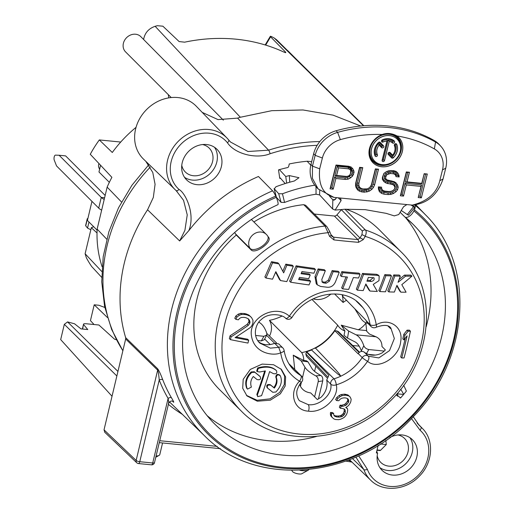 <?xml version="1.0" encoding="UTF-8"?>
<svg xmlns="http://www.w3.org/2000/svg" width="514" height="514" viewBox="0 0 514 514"><rect width="100%" height="100%" fill="white"/><g stroke="black" fill="none" stroke-linecap="round" stroke-linejoin="round"><path stroke-width="0.77" d="M396.114 394.701L397.624 396.243A2.872 1.169 -84.4 0 0 397.264 393.833L397.11 393.557M378.092 445.574L378.42 445.246M380.418 443.98L386.277 444.565L380.559 450.296A2.872 1.169 95.6 0 1 380.013 450.547L376.98 450.251M386.277 444.565L385.841 440.344M403.715 394.341L400.714 389.169M403.676 385.237L406.394 391.077A140.688 121.844 -45 0 1 400.509 398.042L397.926 395.722L397.624 396.243M317.177 145.321A175.955 152.382 135 0 0 270.081 153.737C256.248 159.391 234.885 153.969 227.439 142.751A33.712 29.195 135 0 0 181.667 143.464A33.712 29.195 135 0 0 179.026 189.435C185.702 193.187 195.474 214.068 188.876 230.574L179.662 240.963L147.557 209.789L153.32 197.453L155.074 184.295L152.78 172.486L145.841 161.364M400.451 212.629L404.756 216.876A7.183 3.579 -51.2 0 0 404.891 216.998A7.183 3.579 -51.2 0 0 413.879 210.926A151.45 131.16 -45 0 1 399.808 427.301A151.45 131.16 -45 0 1 188.946 406.49A151.45 131.16 -45 0 1 276.249 197.337A308.933 64.301 -113.4 0 0 275.703 196.104A7.183 1.497 66.6 0 0 272.561 190.822L258.446 176.495A156.609 135.625 135 0 0 188.876 230.574M207.007 415.543A140.605 121.767 135 0 0 316.341 436.502M426.215 326.66A140.605 121.767 135 0 0 405.295 217.326M336.933 214.91A2.872 2.486 135 0 1 334.351 216.021L357.866 239.543L359.993 237.982A304.044 151.347 -51.2 0 0 361.907 234.75L362.402 231.075L341.347 209.706L336.933 214.91L359.993 237.982A2.872 0.668 30.9 0 1 363.263 239.62A306.903 152.767 -51.2 0 0 365.197 236.363C366.424 233.414 366.521 231.313 365.486 230.066L344.958 209.23M334.351 216.021L314.337 214.049M253.89 221.964A112.984 97.846 135 0 1 303.735 204.675L305.657 205.317L326.923 226.719L329.757 231.628A2.872 0.405 158.4 0 1 328.08 232.701A306.903 63.877 66.6 0 1 329.5 236.286L333.875 239.897A292.28 84.656 13.4 0 0 346.301 241.22A292.28 84.656 13.4 0 0 358.509 242.325L363.263 239.62M362.402 231.075A2.872 2.486 -44.6 0 1 365.486 230.066A112.778 97.666 -45 0 1 400.894 251.693C439.766 288.926 433.289 361.882 388.308 402.835C346.757 444.263 277.342 448.568 241.381 411.155L220.031 390.094A112.984 97.846 135 0 1 236.273 235.026L235.425 233.761A10.775 9.329 -45 0 1 234.692 232.431M251.288 219.388A10.775 9.329 -45 0 1 251.661 219.735L266.387 234.468A10.775 9.329 -45 0 0 252.83 234.872A10.775 9.329 -45 0 0 250.151 248.493L251.076 249.868C255.207 254.809 273.499 241.194 268.302 237.044M400.894 251.693L379.846 230.343A112.984 97.846 135 0 0 345.903 209.179M221.393 166.536A21.549 18.665 135 0 0 217.049 149.362A21.549 18.665 135 0 0 197.074 145.88A21.549 18.665 135 0 0 182.226 162.668A21.549 18.665 135 0 0 186.569 179.836A21.549 18.665 135 0 0 206.544 183.318A21.549 18.665 135 0 0 221.393 166.536M311.67 161.653L307.391 161.229A159.481 138.118 -45 0 0 289.266 163.966L288.682 166.407A1.439 1.246 -45 0 1 287.487 167.59A155.993 135.098 -45 0 0 278.498 169.89L279.77 178.358L280.683 178.448L279.622 177.388M285.199 183.569L280.683 178.448M306.511 356.33L305.798 353.902L306.685 351.743A47.044 40.741 135 0 0 311.535 349.976A7.183 6.219 135 0 1 313.405 348.749A46.633 40.388 -45 0 1 301.705 352.61A17.958 15.555 -45 0 1 303.729 360.449L306.511 360.809L308.002 361.875L311.818 368.294A35.922 10.402 13.4 0 0 320.845 375.471C322.406 376.421 323.036 378.233 322.728 380.913L318.423 398.98M314.574 371.365L315.834 366.096M352.643 345.498L359.164 346.14M338.405 331.659L336.927 330.939L359.132 352.514M344.913 330.971L341.232 325.15L348.678 331.08L356.054 334.813A43.105 17.566 -84.4 0 1 363.816 345.697L361.368 350.901A35.922 14.643 -84.4 0 0 354.898 341.829L347.528 338.096L344.007 335.295L344.913 330.971A17.958 15.555 -45 0 1 339.696 327.714A17.958 15.555 -45 0 1 337.717 325.195A46.633 40.388 -45 0 1 313.405 348.749A7.183 6.219 135 0 1 315.48 348.106A47.044 40.741 135 0 0 334.839 330.733L336.927 330.939M315.48 348.106C335.777 369.418 336.207 370.331 338.919 373.395L340.827 376.184A46.633 40.388 135 0 0 362.229 357.583A4.311 3.746 -44.9 0 1 368.275 356.176A4.311 2.737 127.8 0 1 367.549 361.291A4.311 0.488 -146.4 0 1 362.229 357.583L358.207 353.548C360.025 351.325 362.036 350.85 364.24 352.135A17.958 15.555 -45 0 0 382.371 352.732L385.384 349.963L381.973 346.552C381.973 342.003 379.981 338.745 375.985 336.779L369.502 334.074L366.7 331.273L365.846 323.068A17.958 15.555 -45 0 1 358.264 329.763L366.694 330.592M366.071 320.543L366.99 322.4L370.999 326.486A4.311 3.739 -44.4 0 1 370.08 324.63L366.071 320.543A46.697 40.439 -45 0 0 366.039 320.312L342.96 296.642A47.044 40.741 135 0 0 342.62 294.869M342.202 294.773A46.633 40.388 -45 0 1 343.134 302.476A17.958 15.555 -45 0 1 346.513 300.285M411.489 418.576L420.015 430.16A33.712 29.195 -45 0 1 413.609 479.331A33.712 29.195 -45 0 1 367.381 469.327L358.688 455.873M389.747 437.542A21.549 18.665 -45 0 1 412.472 439.759A21.549 18.665 -45 0 1 410.429 468.196A21.549 18.665 -45 0 1 381.992 470.233A21.549 18.665 -45 0 1 377.649 453.065L376.344 452.937L378.131 445.432M413.879 210.926A308.933 153.782 -51.2 0 0 414.406 209.796A7.183 3.579 -51.2 0 0 414.682 204.97M360.725 126.02L333.027 115.136L303.022 109.97L271.758 110.683L240.34 117.263A179.598 155.536 135 0 0 237.577 118.124L218.013 119.601L202.227 112.393M179.026 189.435A2.872 1.433 131.7 0 1 176.103 190.566L143.49 159.089A37.355 32.35 -45 0 1 146.689 109.456A37.355 32.35 -45 0 1 196.322 106.276L227.015 138.073A36.584 31.682 135 0 0 178.403 141.183A36.584 31.682 135 0 0 175.268 189.794L175.268 189.794A36.584 31.682 135 0 0 176.084 190.546M168.354 403.381C168.881 403.786 168.798 402.128 168.11 398.414A2.872 1.401 149.5 0 1 171.483 397.823A156.584 135.606 -45 0 1 162.765 379.737A2.872 1.343 -21.1 0 0 159.231 379.994C158.768 374.455 158.241 371.166 157.663 370.131L125.673 338.996L125.647 337.64A157.406 136.319 135 0 1 147.557 209.789M125.673 338.996L104.027 429.832L104.837 432.338M181.763 165.354A16.885 14.623 135 0 0 185.297 171.965A16.885 14.623 135 0 0 200.948 174.689A16.885 14.623 135 0 0 212.578 161.544A16.885 14.623 135 0 0 209.179 148.09A16.885 14.623 135 0 0 202.567 144.556M184.513 177.324A21.549 18.665 135 0 0 216.824 161.961A21.549 18.665 135 0 0 214.537 147.306M397.99 434.953A16.885 14.623 -45 0 1 404.602 438.487A16.885 14.623 -45 0 1 402.995 460.762A16.885 14.623 -45 0 1 380.72 462.362A16.885 14.623 -45 0 1 377.186 455.745M376.871 452.288A16.885 14.623 -45 0 1 377.058 450.258M379.936 467.714A21.549 18.665 135 0 0 405.854 463.622A21.549 18.665 135 0 0 409.96 437.703M376.569 451.986L377.649 453.065M102.1 266.734A119.036 103.089 -45 0 1 97.14 229.109L107.143 187.122A119.036 103.089 -45 0 1 111.891 177.336L90.271 154.277A117.905 102.106 -45 0 1 99.318 139.93L120.726 142.044M357.738 302.258L362.935 307.693L356.292 301.114M168.785 97.872L168.303 94.634M99.318 139.93L112.29 152.491A118.561 102.671 -45 0 1 136.043 127.337M343.134 302.476L334.563 293.905M389.599 327.039L390.486 328.555L388.141 326.21M364.24 352.135L368.275 356.176L378.824 357.93L389.516 350.593L394.341 338.527L390.884 328.112C388.725 324.809 383.797 324.533 376.087 327.283A4.311 1.51 62.1 0 0 376.242 324.777A51.663 44.744 135 0 0 339.915 290.641A51.663 44.744 135 0 0 289.363 316.2A4.311 0.488 33.6 0 0 291.997 317.401C307.571 292.408 344.187 286.382 360.185 304.526A46.633 40.388 135 0 1 362.935 307.693A46.633 40.388 135 0 1 370.08 324.63A4.311 1.825 -8.9 0 0 376.248 324.777C389.156 317.209 403.503 327.174 400.695 341.457C399.481 357.448 377.957 370.6 367.549 361.291A51.663 44.744 135 0 1 336.304 384.819A4.311 2.493 169.9 0 1 330.759 384.106A4.311 3.746 -45.3 0 1 334.029 378.824L306.685 351.743M341.232 325.15L358.264 329.763M337.717 325.195L311.953 299.424M313.09 298.852A17.958 15.555 135 0 0 330.907 293.995M285.636 318.307A4.311 1.497 -50.9 0 0 285.688 318.359C283.452 314.915 268.989 311.677 261.228 319.631C256.653 322.574 251.474 334.91 259.718 343.063L270.358 348.139L278.716 347.335L274.604 343.281A17.958 15.555 -45 0 1 258.542 341.739M269.516 336.06A17.958 15.555 135 0 0 269.452 320.344A46.633 40.388 135 0 0 281.968 316.084M301.705 352.61L269.452 320.344M294.74 369.457L293.243 355.18L303.729 360.449M291.997 317.401A4.311 4.311 0 0 1 285.688 318.359A4.311 1.497 -50.9 0 0 289.363 316.2C275.138 303.202 247.722 318.179 251.564 336.381C254.558 354.307 274.932 356.183 280.67 352.713A51.663 44.744 135 0 0 299.521 381.189A4.311 0.957 -138 0 0 301.622 381.979C300.176 383.29 298.762 385.731 297.394 389.304C295.306 394.681 298.865 400.708 299.771 400.888L308.214 404.634C319.278 406.407 333.033 394.264 330.759 384.106L326.698 380.077A17.958 15.555 -45 0 1 320.961 397.335L317.344 399.558L310.707 392.921C305.914 392.278 302.489 390.062 300.427 386.265L299.694 384.459M293.243 355.18L301.146 360.822L308.002 361.875M301.146 360.822L304.963 367.24A43.105 12.484 13.4 0 0 315.789 375.856L320.845 375.471M314.613 396.821L318.243 381.574C318.494 378.876 317.671 376.968 315.789 375.856M326.698 380.077L328.883 375.316L306.28 351.891M299.521 381.189C288.393 392.529 293.751 410.577 308.477 411.161C322.413 413.404 339.401 397.81 336.304 384.819A4.311 1.124 73 0 0 334.029 378.824A46.633 40.388 135 0 0 340.827 376.184L337.839 374.083C334.62 371.262 333.824 370.947 311.535 349.976M358.207 353.548A46.697 40.439 -45 0 1 358.072 353.76L334.839 330.733M101.682 277.329L91.659 266.496A117.905 102.106 -45 0 1 86.333 257.681L85.112 253.768L91.325 227.696L97.017 232.964M99.575 169.408L98.81 167.461A2.872 1.169 95.6 0 1 98.964 163.548M276.571 342.947L266.869 333.483M292.382 368.506L293.308 369.527M284.088 350.349A4.311 4.311 0 0 0 282.848 347.939A4.311 3.726 -45.5 0 0 278.716 347.335L280.67 352.713A4.311 1.825 171.1 0 0 284.088 350.349C285.405 358.38 288.784 365.088 294.226 370.459A46.633 40.388 135 0 0 295.569 371.712A46.633 40.388 135 0 0 300.825 375.548L289.099 364.053M266.586 335.289L274.617 343.281L278.729 343.898M367.292 280.252A302.2 87.528 -166.6 0 0 370.061 280.426L373.228 277.708M360.031 274.206L358.99 273.159A300.78 87.117 -166.6 0 1 342.754 271.733A300.78 87.117 -166.6 0 1 341.81 271.636A308.336 144.498 111.8 0 1 340.339 275.414L341.373 276.455A304.59 88.222 13.4 0 0 343.256 276.641A304.59 88.222 13.4 0 0 347.445 277.046A311.548 146.002 111.8 0 1 342.671 288.881A306.993 88.916 13.4 0 0 348.633 289.44A311.741 146.098 -68.2 0 0 353.381 277.573A304.59 88.222 13.4 0 0 358.579 278.003A311.805 146.124 -68.2 0 0 360.031 274.206A303.729 87.971 -166.6 0 1 343.795 272.773A303.729 87.971 -166.6 0 1 342.851 272.683A311.214 145.847 111.8 0 1 341.373 276.455M275.62 272.176A308.387 46.421 60.3 0 1 279.494 279.526L280.548 280.58A306.993 88.916 13.4 0 0 286.793 281.608A303.825 142.384 -68.2 0 0 293.314 266.265A303.729 87.971 -166.6 0 1 286.876 265.23A302.283 141.665 111.8 0 1 283.664 272.87A311.574 46.896 -119.7 0 0 278.896 263.881A303.729 87.971 -166.6 0 1 272.561 262.763A298.396 139.84 111.8 0 1 265.95 278.016A306.993 88.916 13.4 0 0 272.536 279.198A300.26 140.714 -68.2 0 0 275.845 271.655A311.266 46.851 60.3 0 1 280.548 280.58M278.896 263.881L277.823 262.815A300.78 87.117 -166.6 0 1 271.482 261.69A295.396 138.433 111.8 0 1 264.877 276.943L265.95 278.016M293.314 266.265L292.254 265.205A300.78 87.117 -166.6 0 1 285.81 264.164A299.315 140.271 111.8 0 1 282.828 271.289M310.218 275.009A305.072 88.363 -166.6 0 1 301.088 273.705A305.997 143.406 -68.2 0 0 301.981 271.54A304.59 88.222 13.4 0 0 313.913 273.217A308.117 144.395 -68.2 0 0 315.423 269.484A303.729 87.971 -166.6 0 1 297.15 266.862A304.68 142.783 111.8 0 1 290.648 282.225A306.993 88.916 13.4 0 0 309.01 284.929A308.117 144.395 -68.2 0 0 310.578 281.254A306.286 88.716 -166.6 0 1 298.615 279.545A305.997 143.406 -68.2 0 0 299.533 277.399A305.856 88.588 13.4 0 0 308.676 278.71A307.661 144.183 -68.2 0 0 310.218 275.009L309.171 273.962A302.136 87.508 -166.6 0 1 301.435 272.863M310.578 281.254L309.537 280.214A303.363 87.868 -166.6 0 1 298.975 278.704M315.423 269.484L314.375 268.43A300.78 87.117 -166.6 0 1 296.096 265.809A301.737 141.408 111.8 0 1 289.6 281.177L290.648 282.225M317.286 284.827L316.251 283.792L314.979 276.648L316.02 277.688A308.689 144.665 111.8 0 0 319.155 269.972A303.729 87.971 -166.6 0 0 325.33 270.743A309.531 145.057 -68.2 0 1 321.815 279.436L322.317 282.289L323.621 282.931A306.286 88.716 -166.6 0 0 326.139 283.227L329.352 281.203A310.417 145.475 111.8 0 0 333.181 271.655A303.729 87.971 -166.6 0 0 339.24 272.311A310.951 145.725 -68.2 0 1 335.321 282.147C333.522 285.803 330.855 287.499 327.309 287.242A306.993 88.916 13.4 0 1 320.563 286.433L317.286 284.827L316.02 277.688M325.33 270.743L324.283 269.696A300.78 87.117 -166.6 0 1 318.108 268.925A305.785 143.303 111.8 0 1 314.979 276.648M321.88 281.678L323.621 282.931M339.24 272.311L338.199 271.27A300.78 87.117 -166.6 0 1 332.14 270.615A307.526 144.119 111.8 0 1 328.317 280.162L325.105 282.192A303.363 87.868 -166.6 0 1 322.586 281.89M247.979 318.648A304.982 13.293 49.3 0 1 248.397 319.149A300.215 68.208 68.8 0 1 248.975 321.057A296.662 120.912 95.6 0 1 248.712 322.207A297.683 144.415 118.9 0 1 247.215 324.315A301.326 149.876 141.8 0 1 230.06 335.764A292.106 119.049 95.6 0 1 229.334 338.559L230.407 339.638A311.478 90.22 13.4 0 0 247.96 343.069A300.465 122.46 -84.4 0 0 248.686 340.268A311.606 90.252 -166.6 0 1 235.071 337.634A305.014 151.591 -37.8 0 0 250.292 327.546A302.373 149.78 -54 0 0 251.661 326.011A300.555 136.942 -72.5 0 0 252.67 323.814A300.465 122.46 -84.4 0 0 252.933 322.663A301.288 103.732 -95.6 0 0 252.965 320.267A306.029 43.529 -120.6 0 0 251.545 317.594A309.775 7.704 -137.5 0 1 249.862 316.071A311.773 61.879 -155.5 0 1 247.067 314.928A311.478 90.22 -166.6 0 1 245.12 314.549A310.295 111.101 -176.6 0 1 241.574 314.452A305.348 141.511 160.1 0 1 239.357 315.217A300.099 149.889 138.1 0 1 236.883 317.132A295.441 134.61 107.5 0 1 235.875 319.335A311.715 90.284 13.4 0 0 238.335 319.83A298.493 147.859 -54 0 0 239.704 318.301A303.87 147.293 -28.7 0 0 241.432 317.44A309.955 118.239 -0.6 0 0 244.002 317.35A311.606 90.252 13.4 0 0 245.949 317.729A311.593 56.026 26.6 0 0 248.256 318.776A307.892 13.415 49.3 0 1 249.451 320.209A303.17 68.876 68.8 0 1 250.035 322.117A299.656 122.126 95.6 0 1 249.772 323.267A300.664 145.86 118.9 0 1 248.275 325.375A304.275 151.341 141.8 0 1 231.133 336.837A295.145 120.289 95.6 0 1 230.407 339.638M251.545 317.594L250.485 316.54A306.884 7.626 -137.5 0 1 248.802 315.011A308.901 61.314 -155.5 0 1 246.007 313.868A308.599 89.385 -166.6 0 1 244.054 313.482A307.404 110.073 -176.6 0 1 240.507 313.386A302.418 140.149 160.1 0 1 238.29 314.144A297.111 148.398 138.1 0 1 235.81 316.059A292.408 133.229 107.5 0 1 234.802 318.256L235.875 319.335M248.686 340.268L247.632 339.214A308.728 89.423 -166.6 0 1 236.087 336.978M285.174 385.988L280.361 393.827L270.306 400.181L257.353 401.209L246.977 395.928L242.704 388.282L243.199 379.319L250.279 369.438L262.14 364.092L273.557 364.734L281.37 369.367L285.63 376.916L285.174 385.988M276.249 197.337A7.183 1.497 66.6 0 1 277.804 204.72C238.412 222.62 210.2 251.404 193.18 291.065C182.881 316.855 180.086 342.266 184.789 367.292C189.171 389.201 198.809 407.775 213.708 423.028A140.746 121.889 -45 0 0 399.937 410.256A140.746 121.889 -45 0 0 412.781 224.027A140.746 121.889 -45 0 0 405.032 217.101M162.765 379.737C160.606 374.064 158.897 370.408 157.637 368.769L125.647 337.64M171.483 397.823C173.687 401.55 174.285 402.918 173.263 401.929A2.872 2.519 133.6 0 0 172.974 401.582M172.723 401.415L173.263 401.929M176.122 190.585L183.556 200.338L187.244 214.884L184.905 230.362L179.662 240.963M319.849 141.543A178.827 154.868 135 0 0 268.591 150.178L237.577 118.124M240.34 117.263L155.144 26.298A179.598 155.536 -45 0 1 157.368 25.7L162.874 26.188L179.129 41.57L184.648 42.174A179.598 155.536 -45 0 1 283.612 51.946C285.578 52.82 286.221 52.865 285.527 52.075L270.589 36.828C269.914 36.019 270.531 36.096 272.446 37.059A179.598 155.536 -45 0 1 274.29 38.062L363.449 125.763M265.173 44.956L270.293 36.34L270.589 36.828L265.674 45.103M285.231 52.576L285.527 52.075L285.816 52.576M143.612 39.462C144.787 32.941 148.63 28.553 155.144 26.298M274.29 38.062L276.654 39.822L363.873 125.731M223.359 120.16L140.81 36.648A10.775 9.329 -45 0 0 130.819 34.907A10.775 9.329 -45 0 0 123.392 43.298A10.775 9.329 -45 0 0 125.564 51.882L171.22 97.557M286.651 183.119L285.771 176.527A156.609 134.469 -42.7 0 1 289.337 175.589L298.994 177.722L294.336 180.999A156.609 134.469 137.3 0 0 275.947 186.755L274.27 188.934L276.359 197.125M276.519 197.427L281.094 202.381L284.576 202.445A146.554 125.834 -42.7 0 1 316.039 194.215L316.026 186.666M401.646 210.785A146.554 125.834 -42.7 0 1 407.236 214.556L413.481 206.724A156.609 134.469 137.3 0 0 411.001 204.99M408.193 214.929L407.236 214.556M307.147 161.255L310.797 165.2M285.771 176.527L279.404 169.633M274.097 188.612L278.697 193.72L282.449 193.791L284.576 202.445M314.78 185.194A156.609 134.469 137.3 0 0 282.449 193.791M413.481 206.724L414.753 207.483M412.652 205.112L414.515 207.123M316.039 194.215L319.592 194.896L332.629 208.999L335.109 210.097L341.103 200.544L338.173 197.8M329.558 196.239L332.815 199.766L334.029 200.222L336.773 197.659M333.946 197.382L412.286 205.112C427.571 201.289 436.739 193.148 439.804 180.677L442.503 169.864A22.989 19.738 137.3 0 0 434.362 148.925A137.932 118.432 137.3 0 0 396.924 135.94A18.054 15.504 -42.7 0 1 399.153 137.874A18.054 15.504 -42.7 0 1 396.416 161.512A18.054 15.504 -42.7 0 1 372.637 162.385A18.054 15.504 -42.7 0 1 382.32 134.501A137.932 118.432 137.3 0 0 340.352 139.647A22.989 19.738 137.3 0 0 322.381 158.01L319.682 168.823C318.217 184.732 322.972 194.253 333.946 197.382L318.153 188.959L312.396 178.339L312.454 166.144L319.682 168.823M346.597 176.45L336.631 175.46L338.533 167.853L348.498 168.836L349.95 169.498L350.741 170.616L350.509 173.713L349.604 175.184L348.299 176.096L346.597 176.45M371.596 148.719A15.735 13.505 137.3 0 0 374.34 160.805A15.735 13.505 137.3 0 0 388.989 163.76A15.735 13.505 137.3 0 0 400.194 151.54A15.735 13.505 137.3 0 0 397.45 139.455A15.735 13.505 137.3 0 0 382.801 136.499A15.735 13.505 137.3 0 0 371.596 148.719M389.329 141.337A9.753 8.378 137.3 0 1 392.503 142.969A1.33 1.144 137.3 0 0 394.309 141.009A12.42 10.665 137.3 0 0 382.332 139.827A1.33 1.144 137.3 0 0 383.097 142.037A9.753 8.378 137.3 0 1 386.913 141.099L382.127 160.233A1.33 1.144 137.3 0 0 384.549 160.471L389.284 141.286L384.498 160.419L383.245 159.803L388.237 139.827A10.588 9.091 137.3 0 1 392.516 141.761A0.501 0.43 137.3 0 0 393.197 141.022A11.591 9.952 137.3 0 0 383.669 139.294M377.398 154.708A9.753 8.378 137.3 0 1 379.139 145.115L381.6 147.64A1.33 1.144 137.3 0 0 383.521 145.79L380.206 142.391A1.33 1.144 137.3 0 0 378.445 142.494A12.42 10.665 137.3 0 0 375.079 155.96A1.33 1.144 137.3 0 0 377.398 154.708L376.126 154.502A10.588 9.091 137.3 0 1 378.638 143.387L381.651 146.471A0.501 0.43 137.3 0 0 382.377 145.77L379.056 142.372A0.501 0.43 137.3 0 0 378.773 142.256M392.651 155.144L390.19 152.619A1.33 1.144 137.3 0 0 388.269 154.47L391.584 157.869A1.33 1.144 137.3 0 0 393.345 157.766A12.42 10.665 137.3 0 0 396.712 144.299A1.33 1.144 137.3 0 0 394.386 145.552A9.753 8.378 137.3 0 1 392.651 155.144M403.509 196.104L406.298 184.944L420.992 186.389L418.197 197.556L421.345 197.864L427.307 174.015L424.159 173.706L421.75 183.344L407.062 181.898L409.472 172.254L406.323 171.946L400.361 195.795L403.509 196.104L406.253 184.886L405.064 183.331L402.276 194.491L400.959 194.363L406.452 172.37L407.775 172.498L405.366 182.136L421.885 183.768L421.718 183.344M373.427 187.417L374.584 184.931L378.516 169.202L375.368 168.888L371.436 184.616L370.408 186.595L368.975 188.015L367.15 188.876L362.826 188.966L360.854 188.252L359.53 187.083L358.862 185.458L358.843 183.376L362.775 167.648L359.627 167.333L355.694 183.068L355.585 185.65L356.131 187.783L357.718 190.026L359.569 191.247L364.163 192.217L369.264 191.163L371.866 189.338L373.427 187.417L371.821 189.287L369.213 191.112L366.861 191.915L362.01 191.96L359.517 191.189L357.693 189.981M354.037 172.505L353.889 170.931L352.822 168.746L351.107 167.011L348.608 166.247L336.021 165.007L330.059 188.85L333.207 189.165L335.867 178.506L345.312 179.437L348.062 179.193L350.542 177.876L352.623 176L354.037 172.505L352.572 175.949L350.49 177.825L348.017 179.135L345.267 179.386L335.822 178.454L334.64 176.893L344.907 177.908L347.361 177.69L351.377 174.876L352.533 171.978L351.467 168.765L349.97 167.256L347.74 166.575L336.15 165.431L330.656 187.417L331.973 187.552L334.64 176.893M395.735 175.582L396.005 176.649L399.153 176.957L399.012 175.383L397.945 173.199L396.23 171.47L393.73 170.699L388.88 170.744L386.528 171.554L383.926 173.372L382.384 177.381L382.403 179.463L383.99 181.699L385.841 182.92L392.927 184.661L394.251 185.83L394.919 187.456L394.54 188.979L393.107 190.398L391.282 191.259L389.053 191.555L384.857 191.144L382.885 190.431L381.696 188.747L381.549 187.18L378.4 186.865L378.42 188.946L379.358 191.638L381.6 193.418L384.099 194.189L388.295 194.6L393.396 193.547L396.005 191.722L397.56 189.794L398.196 187.257L397.65 185.124L396.063 182.888L394.212 181.667L387.126 179.926L385.802 178.756L385.661 177.182L386.817 174.702L390.344 173.488L393.493 173.796L394.938 174.458L395.735 175.582M406.298 184.944L420.94 186.338L421.583 184.956L405.064 183.331M400.374 195.744L403.458 196.046L402.276 194.491M400.451 195.448L400.959 194.363M406.311 171.991L406.452 172.37M409.24 172.235L407.775 172.498M409.407 172.248L407.011 181.84L405.366 182.136M424.146 173.751L421.885 183.768M427.083 173.995L424.294 174.13M421.345 197.864L427.243 174.008M418.21 197.504L421.3 197.813L420.118 196.252L425.611 174.259M418.287 197.209L421.583 184.956M420.118 196.252L418.794 196.123M337.3 166.24L334.935 175.704L345.961 176.797L348.023 176.366L349.713 175.184L351.293 171.528L351.113 169.581L350.079 168.129L348.325 167.326L337.3 166.24L338.482 167.802L336.58 175.409L334.935 175.704M375.503 169.312L371.77 184.23L370.6 186.479L368.898 188.169L366.739 189.184L364.246 189.518L359.723 188.49L358.168 187.109L357.371 185.175L357.352 182.811L361.079 167.892L359.761 167.757L356.086 182.464L356.459 186.698L357.892 188.709L359.524 189.788L363.758 190.688L368.384 189.743L370.722 188.105L373.145 184.147L376.82 169.44L375.355 168.939M382.795 178.461L382.776 176.758L384.067 173.346L386.31 171.779L390.434 170.789L395.093 171.708L396.59 173.218L397.547 175.306L396.243 175.178L395.073 173.096L393.319 172.293L389.888 171.952L385.661 173.417L384.157 176.655L384.344 178.699L385.969 180.144L387.646 180.909L393.159 181.937L394.791 183.016L396.223 185.027L396.673 186.8L396.153 188.882L394.855 190.488L392.516 192.127L390.428 192.84L387.89 193.071L381.594 191.973L379.634 190.418L378.805 187.314L380.116 187.443L380.225 188.593L381.671 190.63L383.971 191.465L388.378 191.902L390.878 191.561L393.03 190.546L394.829 188.767L395.356 186.659L394.514 184.616L392.959 183.235L385.815 181.474L384.164 180.382L382.795 178.461L382.403 179.302M338.533 167.853L348.453 168.785L348.325 167.326M348.498 168.836L349.899 169.447L350.079 168.129M350.696 170.552L351.113 169.581M350.876 172.087L351.293 171.528M346.487 176.437L345.961 176.797M350.991 166.979L349.97 167.256M348.473 166.234L347.74 166.575M336.008 165.052L336.15 165.431M330.142 188.509L330.656 187.417M330.072 188.805L333.156 189.107L331.973 187.552M333.207 189.165L335.867 178.506M345.312 179.437L344.907 177.908M348.062 179.193L347.361 177.69M350.542 177.876L349.526 176.54M352.623 176L351.377 174.876M353.529 174.535L352.103 173.687M353.889 170.931L353.985 172.447L352.533 171.978M351.467 168.765L352.771 168.688L353.844 170.873L352.418 170.706M364.805 189.165L364.246 189.518M362.73 188.934L361.933 189.287M360.796 188.201L359.723 188.49M359.53 187.083L358.168 187.109M358.862 185.458L359.479 187.025M358.843 183.376L358.811 185.4L357.371 185.175M362.717 167.641L358.798 183.318L357.352 182.811M362.55 167.622L361.079 167.892M359.614 167.384L359.761 167.757M355.739 182.894L356.086 182.464M355.592 185.503L355.984 184.828M356.099 187.674L356.459 186.698M357.673 189.955L357.892 188.709M359.569 191.247L359.524 189.788M362.062 192.011L361.83 190.495M364.163 192.217L363.758 190.688M366.912 191.973L366.296 190.456M369.264 191.163L368.384 189.743M371.866 189.338L370.722 188.105M374.584 184.931L373.376 187.359L372.085 186.415M378.452 169.196L374.533 184.873L373.145 184.147M378.291 169.177L376.82 169.44M382.429 177.208L382.776 176.758M383.945 181.635L384.164 180.382M385.841 182.92L383.964 181.66M387.813 183.633L385.789 182.868L385.815 181.474M390.955 183.948L387.762 183.582L387.601 182.123M392.927 184.661L390.91 183.89L390.749 182.431M394.251 185.83L392.882 184.61L392.959 183.235M394.199 185.779L394.514 184.616M394.887 187.379L395.356 186.659M388.937 191.542L388.378 191.902M384.761 191.105L383.971 191.465M382.885 190.431L381.671 190.63M381.696 188.747L382.834 190.373M381.504 187.173L381.645 188.696L380.225 188.593M381.349 187.154L380.116 187.443M378.4 186.865L378.805 187.314M378.42 188.799L378.812 188.06M379.319 191.536L379.634 190.418M381.6 193.418L379.351 191.619M384.099 194.189L381.549 193.367L381.594 191.973M388.295 194.6L384.048 194.131L383.868 192.673M391.045 194.35L388.243 194.549L387.89 193.071M393.396 193.547L390.993 194.298L390.428 192.84M396.005 191.722L393.345 193.489L392.516 192.127M397.56 189.794L395.953 191.671L394.855 190.488M398.196 187.257L397.508 189.743L396.153 188.882M397.65 185.124L398.144 187.205L396.673 186.8M396.037 182.875L397.605 185.072L396.223 185.027M395.986 182.843L394.791 183.016M394.103 181.635L393.159 181.937M391.578 180.889L390.852 181.224M388.488 180.549L387.646 180.909M387.068 179.874L385.969 180.144M385.802 178.756L384.344 178.699M385.661 177.182L385.751 178.705M385.911 176.167L385.609 177.131L384.157 176.655M386.817 174.702L385.86 176.116L384.491 175.325M388.648 173.841L386.766 174.644L385.661 173.417M390.344 173.488L388.597 173.783L387.916 172.357M393.493 173.796L390.293 173.436L389.888 171.952M394.938 174.458L393.441 173.745L393.319 172.293M394.893 174.407L395.073 173.096M395.69 175.512L396.069 174.49M395.973 176.514L396.243 175.178M399.153 176.957L395.992 176.598M399.012 175.383L399.108 176.906L397.547 175.306M396.59 173.218L397.894 173.147L398.96 175.332L397.534 175.158M396.108 171.432L395.093 171.708M393.596 170.687L392.863 171.027M390.936 170.468L390.434 170.789M397.425 139.422A15.735 13.505 137.3 0 0 397.399 139.397A15.735 13.505 137.3 0 0 382.75 136.448A15.735 13.505 137.3 0 0 371.545 148.662A15.735 13.505 137.3 0 0 374.288 160.753A15.735 13.505 137.3 0 0 374.314 160.779M399.539 153.564A16.564 14.219 137.3 0 0 400.393 151.02A16.564 14.219 137.3 0 0 389.162 134.263A16.564 14.219 137.3 0 0 370.292 148.051A16.564 14.219 137.3 0 0 388.243 164.005M370.414 145.758A17.225 14.79 137.3 0 0 369.694 147.987A17.225 14.79 137.3 0 0 381.375 165.418A17.225 14.79 137.3 0 0 400.997 151.077A17.225 14.79 137.3 0 0 382.358 134.475M375.271 147.055A11.591 9.952 137.3 0 0 375.252 154.977A0.501 0.43 137.3 0 0 376.126 154.502M382.198 159.963L382.332 159.713A0.501 0.43 137.3 0 0 383.245 159.803M382.332 159.713L387.325 139.737A10.588 9.091 137.3 0 0 382.313 140.759A0.501 0.43 137.3 0 1 381.696 140.38M394.386 152.183A10.588 9.091 137.3 0 0 394.559 144.569A0.501 0.43 137.3 0 1 394.527 144.376M391.584 157.869L391.629 156.699A0.501 0.43 137.3 0 0 392.298 156.661A11.591 9.952 137.3 0 0 395.439 144.093A0.501 0.43 137.3 0 0 395.08 143.862M391.629 156.699L388.314 153.3A0.501 0.43 137.3 0 1 388.205 152.992M390.132 152.568L389.04 152.6A0.501 0.43 137.3 0 0 388.757 152.485M389.04 152.6L392.047 155.684L392.6 155.093M372.611 162.353A18.054 15.504 137.3 0 0 389.413 165.707A18.054 15.504 137.3 0 0 402.25 151.694A18.054 15.504 137.3 0 0 399.127 137.848M396.924 135.94L396.602 135.709C391.848 133.312 387.19 132.85 382.615 134.327L382.32 134.501M412.286 205.112C427.301 203.595 437.549 194.902 443.023 179.033L445.728 168.219A28.733 24.672 137.3 0 0 440.716 146.137A28.733 24.672 137.3 0 0 435.544 142.044A143.676 123.366 137.3 0 0 337.621 132.381A28.733 24.672 137.3 0 0 315.159 155.331L312.454 166.144L310.957 164.519A28.733 24.672 137.3 0 0 315.969 186.601L318.147 188.966M440.716 146.137L439.219 144.518A28.733 24.672 137.3 0 0 434.047 140.425A143.676 123.366 137.3 0 0 336.117 130.755A28.733 24.672 137.3 0 0 313.662 153.705L310.957 164.519M375.239 156.211A1.33 1.144 137.3 0 0 377.353 154.656A9.753 8.378 137.3 0 1 379.088 145.057L378.638 143.387M379.139 145.115L381.549 147.582A1.33 1.144 137.3 0 0 383.515 145.783M381.716 141.813A1.33 1.144 137.3 0 0 383.046 141.986L382.313 140.759M386.913 141.099L387.325 139.737M386.862 141.042A9.753 8.378 137.3 0 0 383.046 141.986L383.097 142.037M382.339 161.229A1.33 1.144 137.3 0 0 384.498 160.419L384.549 160.471M392.503 142.969L392.452 142.911A9.753 8.378 137.3 0 0 389.284 141.286L388.237 139.827M392.516 141.761L392.452 142.911A1.33 1.144 137.3 0 0 394.36 141.061M393.345 157.766L393.294 157.708A1.33 1.144 137.3 0 1 391.533 157.811L388.224 154.425L388.314 153.3M392.298 156.661L393.294 157.708A12.42 10.665 137.3 0 0 396.66 144.248A1.33 1.144 137.3 0 0 396.5 143.991M394.277 215.874L398.748 214.544L403.574 206.712L406.934 204.559M339.613 197.941L340.673 198.545L341.103 200.544M236.273 235.026L251.076 249.868M303.735 204.675L324.996 226.07L328.08 232.701A108.107 93.625 -45 0 0 223.012 333.271A108.107 93.625 -45 0 0 299.109 434.034A108.107 93.625 -45 0 0 418.614 352.578A108.107 93.625 -45 0 0 365.197 236.363A2.872 0.7 30.5 0 0 361.907 234.75M331.144 235.283L331.877 236.299L331.157 235.187A2.872 0.437 158.5 0 0 331.067 235.123M331.922 236.35L333.457 237.134A2.872 1.054 96.5 0 1 333.875 239.897M331.164 235.194A2.872 0.437 158.5 0 1 329.5 236.286M330.932 234.609L333.457 237.134A289.562 83.866 13.4 0 0 357.866 239.543A2.872 1.285 94.7 0 1 358.509 242.325M346.05 276.911A308.67 144.652 111.8 0 1 341.643 287.853L342.671 288.881M400.303 276.121L399.237 275.048A300.78 87.117 -166.6 0 1 393.73 274.945A306.582 143.676 111.8 0 1 387.787 290.866L388.835 291.913A306.993 88.916 13.4 0 0 394.386 292.061A308.625 144.633 -68.2 0 0 396.943 285.328A299.302 34.522 56.6 0 1 400.843 292.17A306.993 88.916 13.4 0 0 406.086 292.203A297.863 34.354 -123.4 0 0 401.794 284.647A311.722 149.156 -25.7 0 0 411.913 276.166A303.729 87.971 -166.6 0 1 405.52 276.172A311.574 149.086 154.3 0 1 398.061 282.321A308.625 144.633 -68.2 0 0 400.303 276.121A303.729 87.971 -166.6 0 1 394.791 276.012A309.473 145.032 111.8 0 1 388.835 291.913M411.913 276.166L410.834 275.086A300.78 87.117 -166.6 0 1 404.447 275.099A308.696 147.711 154.3 0 1 399.063 279.577M396.769 285.803A296.308 34.175 56.6 0 1 399.789 291.11L400.843 292.17M365.685 284.396A303.029 35.125 56.7 0 1 368.956 290.005L369.996 291.046A306.993 88.916 13.4 0 0 377.334 291.451A304.641 35.312 -123.3 0 0 373.254 284.415L378.998 280.631L379.171 275.986L378.118 274.932L376.402 274.29A300.78 87.117 -166.6 0 1 362.492 273.422A308.92 144.775 111.8 0 1 356.343 289.138L357.378 290.172A306.993 88.916 13.4 0 0 363.212 290.603A311.67 146.06 -68.2 0 0 365.859 283.953A305.958 35.466 56.7 0 1 369.996 291.046M405.289 338.135A296.662 120.912 95.6 0 1 400.689 356.934L401.742 357.988A311.478 90.22 13.4 0 0 404.062 357.95A298.814 121.786 -84.4 0 0 410.435 331.196A311.478 90.22 -166.6 0 1 408.122 331.234A305.265 152.574 133.3 0 1 404.91 335.314A300.465 122.46 95.6 0 1 403.869 339.908A304.68 152.285 -46.7 0 0 407.101 335.86A299.656 122.126 95.6 0 1 401.742 357.988M410.435 331.196L409.369 330.136A308.599 89.385 -166.6 0 1 407.062 330.174A302.328 151.11 133.3 0 1 403.85 334.254A297.484 121.246 95.6 0 1 402.809 338.854L403.869 339.908M333.689 413.641L332.635 412.588A298.538 86.468 -166.6 0 1 330.528 412.446A308.914 99.215 81 0 1 330.367 414.008A308.541 70.097 68.8 0 1 330.624 415.595A305.406 13.306 49.3 0 1 331.491 416.693L332.552 417.754A306.659 7.626 42.5 0 0 333.837 418.878A303.228 46.093 29.6 0 0 335.308 419.488A299.656 86.795 13.4 0 0 338.642 419.681A297.696 119.03 -4.1 0 0 340.499 419.263A297.927 138.067 -19.9 0 0 342.549 418.332A298.718 144.794 -28.7 0 0 344.174 417.374A302.862 150.024 -54 0 0 345.588 415.89A305.907 143.014 -68.6 0 0 346.584 414.374A309.01 125.943 -84.4 0 0 347.348 412.324A310.713 106.983 -95.6 0 0 347.702 410.249A311.805 70.842 -111.2 0 0 347.438 408.656A308.323 22.385 -142.2 0 1 345.749 407.518A301.936 148.27 -32.5 0 0 347.959 406.047A304.416 150.788 -54 0 0 349.34 404.531A307.276 140.001 -72.5 0 0 350.49 402.462A309.075 125.969 -84.4 0 0 350.85 401.415A310.54 106.918 -95.6 0 0 351.158 399.301A311.754 44.339 -120.6 0 0 350.227 397.11A310.45 7.716 -137.5 0 1 348.922 395.966A307.687 65.175 -157 0 1 346.192 395.279A306.466 88.768 -166.6 0 1 345.357 395.227A305.502 109.392 -176.6 0 1 342.253 395.574A305.027 141.356 160.1 0 1 340.217 396.519A306.357 153.011 138.1 0 1 337.82 398.511A309.634 141.08 107.5 0 1 336.683 400.586A305.13 88.376 13.4 0 0 338.784 400.727A307.115 152.125 -54 0 0 340.165 399.205A304.789 147.736 -28.7 0 0 341.784 398.234A304.616 116.203 -0.6 0 0 344.052 397.842A305.875 88.594 13.4 0 0 345.716 397.939A307.738 55.332 26.6 0 0 347.618 398.581A310.964 13.55 49.3 0 1 348.498 399.699A311.773 70.836 68.8 0 1 348.788 401.312A309.389 126.097 95.6 0 1 348.421 402.359A305.984 148.443 118.9 0 1 346.86 404.402A303.472 151.572 138.1 0 1 345.665 405.398A301.891 128.635 170.3 0 1 342.799 406.298A303.78 87.984 -166.6 0 1 341.135 406.201A310.154 126.405 95.6 0 1 340.39 408.27A303.202 87.817 13.4 0 0 342.054 408.373A305.155 60.568 24.5 0 0 344.361 409.028A310.167 13.518 49.3 0 1 345.222 410.121A311.696 85.363 74.6 0 1 345.286 412.222A309.325 126.071 95.6 0 1 344.521 414.278A304.841 147.884 118.9 0 1 343.718 415.273A301.288 150.48 138.1 0 1 342.504 416.256A298.711 138.433 160.1 0 1 341.482 416.719A298.807 113.986 179.4 0 1 339.208 417.117A300.517 87.039 -166.6 0 1 336.709 416.97A303.202 54.523 -153.4 0 1 334.813 416.334A307.121 7.633 -137.5 0 1 334.171 415.768A310.527 44.165 -120.6 0 0 333.721 414.695A311.786 85.388 -105.4 0 0 333.689 413.641A301.506 87.329 -166.6 0 1 331.588 413.5A311.786 100.134 81 0 1 331.427 415.061A311.42 70.752 68.8 0 1 331.684 416.648A308.316 13.435 49.3 0 1 332.552 417.754M344.072 408.945A307.276 13.39 49.3 0 1 344.168 409.067A308.818 84.572 74.6 0 1 344.232 411.168A306.428 124.889 95.6 0 1 343.461 413.217A301.898 146.458 118.9 0 1 342.658 414.213A298.313 148.996 138.1 0 1 341.444 415.19A295.711 137.039 160.1 0 1 340.416 415.659A295.807 112.842 179.4 0 1 338.148 416.057A297.535 86.179 -166.6 0 1 335.648 415.91A300.247 53.989 -153.4 0 1 333.997 415.357M347.323 398.478A308.079 13.428 49.3 0 1 347.458 398.652A308.901 70.18 68.8 0 1 347.74 400.265A306.492 124.915 95.6 0 1 347.374 401.312A303.054 147.023 118.9 0 1 345.813 403.355A300.517 150.094 138.1 0 1 344.618 404.351A298.923 127.369 170.3 0 1 341.752 405.25A300.831 87.129 -166.6 0 1 340.088 405.154A307.263 125.23 95.6 0 1 339.336 407.223L340.39 408.27M350.227 397.11L349.179 396.069A307.558 7.646 -137.5 0 1 347.882 394.925A304.776 64.558 -157 0 1 345.151 394.238A303.543 87.92 -166.6 0 1 344.316 394.187A302.573 108.338 -176.6 0 1 341.212 394.534A302.091 139.994 160.1 0 1 339.182 395.484A303.433 151.553 138.1 0 1 336.786 397.476A306.736 139.757 107.5 0 1 335.642 399.539L336.683 400.586M347.438 408.656L346.385 407.602A305.419 22.173 -142.2 0 1 346.006 407.345M391.462 275.915L390.402 274.855A300.78 87.117 -166.6 0 1 384.806 274.669A307.674 144.19 111.8 0 1 378.805 290.526L379.846 291.566A306.993 88.916 13.4 0 0 385.481 291.798A309.923 145.244 -68.2 0 0 391.462 275.915A303.729 87.971 -166.6 0 1 385.866 275.722A310.559 145.539 111.8 0 1 379.846 291.566M384.806 274.669L385.866 275.722M376.402 274.29L377.456 275.337L379.171 275.986M377.456 275.337A303.729 87.971 -166.6 0 1 363.539 274.47A311.792 146.117 111.8 0 1 357.378 290.172M366.925 281.203A311.67 146.06 -68.2 0 0 368.377 277.406A304.307 88.138 13.4 0 0 373.935 277.746C374.622 279.712 373.678 280.952 371.108 281.466A305.136 88.382 -166.6 0 1 366.925 281.203M341.81 271.636L342.851 272.683M271.482 261.69L272.561 262.763M285.81 264.164L286.876 265.23M296.096 265.809L297.15 266.862M318.108 268.925L319.155 269.972M332.14 270.615L333.181 271.655M393.73 274.945L394.791 276.012M404.447 275.099L405.52 276.172M362.492 273.422L363.539 274.47M370.061 280.426L371.108 281.466M403.85 334.254L404.91 335.314M407.062 330.174L408.122 331.234M330.624 415.595L331.684 416.648M330.367 414.008L331.427 415.061M330.528 412.446L331.588 413.5M334.113 415.633L334.813 416.334M335.648 415.91L336.709 416.97M338.148 416.057L339.208 417.117M340.416 415.659L341.482 416.719M341.444 415.19L342.504 416.256M342.658 414.213L343.718 415.273M343.461 413.217L344.521 414.278M344.232 411.168L345.286 412.222M344.168 409.067L345.222 410.121M340.088 405.154L341.135 406.201M341.752 405.25L342.799 406.298M344.618 404.351L345.665 405.398M345.813 403.355L346.86 404.402M347.374 401.312L348.421 402.359M347.74 400.265L348.788 401.312M347.458 398.652L348.498 399.699M336.786 397.476L337.82 398.511M339.182 395.484L340.217 396.519M341.212 394.534L342.253 395.574M344.316 394.187L345.357 395.227M345.151 394.238L346.192 395.279M347.882 394.925L348.922 395.966M299.514 381.189A4.311 2.107 -59.2 0 0 300.825 375.548A4.311 3.733 -45.6 0 1 301.435 376.017L288.9 363.732M106.739 239.177L97.14 229.109M101.817 271.52L85.112 253.768M93.689 226.732L91.325 227.696M121.522 202.034L107.143 187.122M287.384 50.385A10.775 9.329 -45 0 1 288.348 51.214L296.237 59.097M112.026 396.262L60.684 339.6L64.321 324.328L67.572 321.912L74.549 323.788L80.994 328.883L87.785 329.551L83.686 324.694C83.146 323.897 83.981 323.582 86.179 323.749L98.919 325.009L114.474 339.131L116.421 339.786M83.506 324.231L82.651 329.044M107.42 317.517L94.21 304.796L98.887 305.258L104.83 307.468M94.062 324.527L90.438 320.614L94.21 304.796M162.565 442.959L159.79 454.601A10.775 3.123 -166.6 0 1 159.077 455.404A10.775 3.123 -166.6 0 1 156.083 456.021M308.895 469.642A10.775 3.123 -166.6 0 1 308.316 470.137L301.834 473.728A5.031 1.458 -166.6 0 1 297.259 473.677A5.031 1.458 -166.6 0 1 292.704 471.736A5.031 1.458 -166.6 0 1 292.505 471.505L291.779 470.432M308.316 470.137A10.775 3.123 -166.6 0 1 299.9 470.304M104.644 432.158L136.769 462.767A2.872 2.486 -46.4 0 1 136.146 460.441L104.027 429.832M138.118 463.371A2.872 1.169 -84.4 0 0 138.465 463.551A2.872 1.169 -84.4 0 0 139.763 461.707A2.872 0.835 -166.6 0 1 136.146 460.441L157.663 370.131A2.872 2.48 134.2 0 0 157.637 368.769M136.769 462.767A2.872 2.872 0 0 0 138.465 463.551L151.424 464.829A2.872 1.169 -84.4 0 0 152.722 462.986L168.11 398.414A159.456 138.093 -45 0 1 159.231 379.994L139.763 461.707L152.722 462.986A2.872 0.835 -166.6 0 0 154.502 462.632L168.656 403.239C171.522 399.372 172.755 401.73 172.98 401.588L172.948 401.556A2.872 2.519 133.6 0 0 172.955 401.562M352.45 458.572L363.828 469.539L355.881 457.126M351.126 461.289L348.171 460.255M418.647 424.77L420.947 427.038A2.872 1.433 131.7 0 1 420.015 430.16M258.831 322.227L259.03 322.323A43.105 17.566 95.6 0 1 266.792 333.213L266.708 335.057L264.28 339.741L261.311 340.911L257.687 340.551M255.599 335.462L263.933 336.284L266.708 335.057M97.095 230.137L87.419 220.455L91.961 201.372M109.341 182.335L98.971 171.965L100.564 165.257M247.215 324.315L248.275 325.375M230.06 335.764L231.133 336.837M248.712 322.207L249.772 323.267M248.975 321.057L250.035 322.117M248.397 319.149L249.451 320.209M235.81 316.059L236.883 317.132M238.29 314.144L239.357 315.217M240.507 313.386L241.574 314.452M244.054 313.482L245.12 314.549M246.007 313.868L247.067 314.928M248.802 315.011L249.862 316.071M280.837 368.853L284.627 376.023L284.281 384.498L279.712 392.355L270.023 398.845L257.096 400.277L246.457 395.382M257.218 371.577L258.189 368.48C265.937 366.154 272.022 366.874 276.442 370.639C277.393 373.183 276.359 374.179 273.352 373.614L269.599 371.609A302.945 123.469 -84.4 0 1 261.568 395.671L257.713 396.628L257.373 394.996A302.168 123.154 95.6 0 0 265.404 370.941L259.66 371.995L257.218 371.577L256.692 371.05L257.662 367.953C265.417 365.634 271.501 366.36 275.922 370.119L276.179 370.376M257.713 396.628L256.839 394.469L257.373 394.996M264.716 370.954A300.703 122.557 95.6 0 1 256.839 394.469M273.833 387.575L274.354 388.096A298.762 14.058 -139.7 0 1 270.775 385.204C267.775 384.639 266.715 385.609 267.601 388.109L267.074 387.582C266.194 385.082 267.248 384.119 270.248 384.684A297.278 13.987 -139.7 0 0 273.833 387.575C276.513 383.881 277.155 380.36 275.767 377.013C276.249 374.218 277.611 373.659 279.834 375.336M259.84 376.261L259.698 376.139A297.278 13.987 -139.7 0 1 254.302 371.744L254.828 372.271A298.762 14.058 -139.7 0 0 260.225 376.666L259.962 376.396M259.698 376.139L260.225 376.666C261.183 379.21 260.123 380.174 257.058 379.563A297.677 14.006 40.3 0 1 253.331 376.531C250.761 379.647 250.112 383.168 251.391 387.087L247.517 389.13L246.624 388.064C244.574 382.371 246.09 376.993 251.173 371.93L254.302 371.744M267.601 388.109A297.677 14.006 40.3 0 0 272.78 392.285L275.838 392.015C281.036 386.592 282.539 381.208 280.355 375.856C278.125 374.179 276.77 374.732 276.281 377.527C277.676 380.88 277.033 384.408 274.354 388.096M279.481 374.809L280.355 375.856M247.517 389.13L247.157 388.597C245.107 382.904 246.617 377.527 251.699 372.457L254.828 372.271M354.814 308.805L360.185 317.453A43.105 17.566 -84.4 0 0 367.851 323.28M348.678 331.08L347.528 338.096M363.816 345.697C364.574 347.65 366.231 348.929 368.795 349.546L366.501 353.587M384.299 351.075L368.795 349.546M361.368 350.901L361.618 351.422M375.329 355.071L368.409 354.39M90.83 229.764L87.541 228.1L85.742 225.852A2.872 0.835 -166.6 0 1 85.632 225.524L87.226 218.835A2.872 0.835 -166.6 0 1 87.888 218.489M87.637 219.536L87.335 219.163A2.872 0.835 -166.6 0 1 87.226 218.835M87.541 228.1L88.986 222.029M101.65 210.168A14.366 4.163 -166.6 0 1 98.707 208.119L56.553 165.951L54.272 160.169A2.872 1.169 95.6 0 1 54.195 156.969A2.872 1.169 95.6 0 1 55.473 155.125L59.097 155.247L101.258 197.421A14.366 4.163 13.4 0 0 104.201 199.464M59.097 155.247L65.631 155.896L105.158 195.442M400.881 397.618L399.931 397.521M403.618 394.456L397.264 393.833M380.559 450.296L377.051 449.949M300.427 386.265L301.39 382.243M302.483 377.655L304.963 367.24M318.243 381.574L322.728 380.913M305.798 353.902L327.489 376.614M264.652 339.015L270.21 344.547M275.703 196.104A152.626 132.182 135 0 0 187.719 406.876A152.626 132.182 135 0 0 400.226 427.854A152.626 132.182 135 0 0 414.406 209.796M272.561 190.822A156.262 135.33 135 0 0 204.495 435.743C256.325 488.801 357.179 479.042 413.545 416.43C469.976 359.087 475.99 264.447 425.496 214.82A156.262 135.33 135 0 0 414.727 204.97M270.081 153.737A2.872 0.732 -107.9 0 0 268.591 150.178L248.011 151.508L230.484 142.005L228.614 139.885A36.584 31.682 135 0 0 227.015 138.073L228.653 139.93A2.872 1.433 -38.9 0 0 228.614 139.885M227.439 142.751A2.872 1.433 -38.9 0 0 228.659 139.936L230.484 142.005M289.729 182.226L289.337 175.589M278.697 193.72L281.094 202.381M319.592 194.896L319.721 190.521M335.424 199.445L332.815 199.766L332.629 208.999M434.047 140.425L435.544 142.044L434.362 148.925M336.117 130.755L337.621 132.381L340.352 139.647M313.662 153.705L315.159 155.331L322.381 158.01M443.023 179.033L439.804 180.677M445.728 168.219L442.503 169.864M380.148 142.339L379.056 142.372M375.04 155.864L375.252 154.977M381.6 147.64L381.651 146.471M383.47 145.738L382.377 145.77M394.244 140.958L393.197 141.022M394.347 145.449L394.559 144.569M396.712 144.299L395.439 144.093M235.425 233.761L250.151 248.493A10.775 5.313 146.1 0 0 262.577 245.898A10.775 5.313 146.1 0 0 267.704 236.067L268.629 237.436M241.381 411.155A112.778 97.666 -45 0 1 225.537 299.578A112.778 97.666 -45 0 1 324.996 226.07A2.872 2.486 135.2 0 1 326.898 226.687M329.66 231.57A2.872 0.405 158.4 0 1 329.757 231.628L331.157 235.187M325.105 282.192L326.139 283.227M328.317 280.162L329.352 281.203M308.214 404.634A4.311 1.754 95.6 0 1 308.477 411.161M150.216 167.153A156.519 135.555 135 0 0 122.885 350.696M67.572 321.912L117.944 371.442M64.321 324.328L116.858 375.991M182.341 414.342A160.105 138.651 -45 0 1 168.393 404.351M417.574 423.542L420.947 427.038A36.584 31.682 -45 0 1 422.437 428.464C434.426 440.17 432.981 462.902 419.154 476.388C405.739 490.664 382.551 492.367 370.69 480.192A36.584 31.682 -45 0 1 363.828 469.539A2.872 1.33 -19.9 0 0 367.381 469.327M217.152 446.377L159.725 440.71M263.933 336.284L261.311 340.911M257.662 367.953L258.189 368.48M275.767 377.013L276.281 377.527M270.248 384.684L270.775 385.204M251.173 371.93L251.699 372.457M246.624 388.064L247.157 388.597M356.054 334.813L375.985 336.779M85.742 225.852L87.335 219.163M104.612 197.749L101.258 197.421L98.707 208.119M306.344 356.157L326.904 377.687M370.999 326.486A4.311 4.311 0 0 0 376.087 327.283M404.891 216.998L412.781 224.027M425.496 214.82L415.845 204.816M204.495 435.743L169.434 401.871M176.103 190.566L177.022 191.42M276.359 197.145L274.103 188.625M408.424 215.244L414.766 207.47M394.411 215.919L386.11 213.342L365.171 209.648L344.926 209.23L335.109 210.097M301.622 381.979A4.311 4.311 0 0 0 301.435 376.017M155.793 457.222L159.077 455.404M82.381 329.018L83.499 324.334M151.424 464.829A2.872 2.872 0 0 0 154.502 462.632M422.437 428.464L417.047 422.887M370.69 480.192L349.52 459.741M351.968 462.099L345.871 461.103M220.416 448.671L159.269 442.638M413.262 416.732L419.173 425.329M148.7 164.827L131.95 185.239L118.535 207.778L108.852 231.833L103.192 256.743L101.74 281.807L104.58 306.312L111.679 329.551L122.859 350.805M282.848 347.939L278.736 343.898M267.704 236.067A10.775 10.775 0 0 0 266.387 234.468M338.302 331.556L359.543 352.199"/></g></svg>
